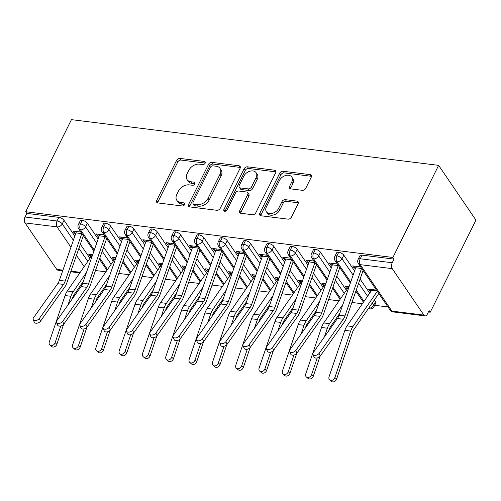 <?xml version="1.0" encoding="UTF-8"?>
<svg xmlns="http://www.w3.org/2000/svg" width="501" height="501" viewBox="0 0 501 501"><rect width="100%" height="100%" fill="white"/><g stroke="black" fill="none" stroke-linecap="round" stroke-linejoin="round"><path stroke-width="0.75" d="M205.147 163.201A1.941 1.365 -34.3 0 0 205.147 161.904A1.941 1.365 -34.3 0 0 204.32 161.441L180.003 158.416A2.774 1.948 -34.3 0 0 176.615 160.358L156.719 200.431A2.774 1.948 -34.3 0 0 156.713 202.279A2.774 1.948 -34.3 0 0 157.903 202.943L182.214 205.974A1.941 1.365 -34.3 0 0 184.593 204.615A1.941 1.365 -34.3 0 0 184.593 203.318A1.941 1.365 -34.3 0 0 183.761 202.855L180.617 202.46A8.874 6.244 -34.3 0 1 176.822 200.337A8.874 6.244 -34.3 0 1 176.828 194.426L178.488 191.088A8.874 6.244 -34.3 0 1 189.347 184.875L192.49 185.264A1.941 1.365 -34.3 0 0 194.87 183.905A1.941 1.365 -34.3 0 0 194.87 182.614A1.941 1.365 -34.3 0 0 194.044 182.145L190.894 181.757A8.874 6.244 -34.3 0 1 187.098 179.634A8.874 6.244 -34.3 0 1 187.111 173.722L188.764 170.378A8.874 6.244 -34.3 0 1 199.623 164.165L202.773 164.56A1.941 1.365 -34.3 0 0 205.147 163.201M302.303 190.311A2.774 1.948 -34.3 0 0 305.698 188.37L311.284 177.129A2.774 1.948 -34.3 0 0 311.284 175.281A2.774 1.948 -34.3 0 0 310.1 174.617L283.096 171.254A2.774 1.948 -34.3 0 0 279.702 173.196L259.806 213.269A2.774 1.948 -34.3 0 0 259.806 215.117A2.774 1.948 -34.3 0 0 260.99 215.781L287.994 219.144A2.774 1.948 -34.3 0 0 291.388 217.202L298.126 203.619A2.774 1.948 -34.3 0 0 298.133 201.771A2.774 1.948 -34.3 0 0 296.949 201.108L285.388 199.674A2.774 1.948 -34.3 0 0 281.994 201.615L278.65 208.347A7.421 5.217 -34.3 0 1 272.525 213.282A7.421 5.217 -34.3 0 1 266.4 211.766A7.421 5.217 -34.3 0 1 266.413 206.825L279.508 180.441A7.421 5.217 -34.3 0 1 285.639 175.507A7.421 5.217 -34.3 0 1 291.757 177.022A7.421 5.217 -34.3 0 1 291.751 181.963L289.565 186.359A2.774 1.948 -34.3 0 0 289.565 188.207A2.774 1.948 -34.3 0 0 290.749 188.871L302.303 190.311M25.72 211.735L71.436 119.639L438.619 165.368L392.903 257.464L25.72 211.735L26.854 213.395L25.05 217.021L57.045 221.004L58.849 217.378L26.854 213.395M240.117 168.261A2.774 1.948 -34.3 0 0 240.117 166.413A2.774 1.948 -34.3 0 0 238.933 165.75L211.929 162.387A2.774 1.948 -34.3 0 0 208.535 164.328L188.639 204.408A2.774 1.948 -34.3 0 0 188.639 206.255A2.774 1.948 -34.3 0 0 189.823 206.919L216.827 210.282A2.774 1.948 -34.3 0 0 220.221 208.341L240.117 168.261M247.513 166.82L274.517 170.183A2.774 1.948 -34.3 0 1 275.7 170.847A2.774 1.948 -34.3 0 1 275.7 172.695L255.804 212.768A2.774 1.948 -34.3 0 1 252.41 214.71L240.856 213.276A2.774 1.948 -34.3 0 1 239.666 212.612A2.774 1.948 -34.3 0 1 239.672 210.764L247.738 194.507A2.774 1.948 -34.3 0 0 247.745 192.66A2.774 1.948 -34.3 0 0 246.555 191.996L238.889 191.044A2.774 1.948 -34.3 0 0 235.495 192.985L227.097 209.906A1.941 1.365 -34.3 0 1 225.494 211.197A1.941 1.365 -34.3 0 1 223.891 210.802A1.941 1.365 -34.3 0 1 223.891 209.506L244.119 168.762A2.774 1.948 -34.3 0 1 247.513 166.82L248.64 168.48L275.644 171.843L274.517 170.183M423.915 315.104L392.239 268.642L360.244 264.653L391.92 311.115L423.915 315.104A4.24 2.355 97.1 0 0 425.08 315.906A4.24 2.355 97.1 0 0 427.303 314.19L429.106 310.557L430.234 312.217L475.95 220.127L438.619 165.368M70.935 247.25L57.058 226.897L25.056 222.914L56.732 269.375L62.938 270.145M25.056 222.914A4.24 2.355 -82.9 0 1 25.05 217.021M62.719 270.778L57.897 270.177A4.24 2.355 -82.9 0 1 56.732 269.375M430.234 312.217L428.393 311.991M387.962 306.956L374.66 305.297M362.367 303.769L351.927 302.466M339.052 300.863L328.612 299.56M315.736 297.957L305.297 296.661M292.427 295.058L281.988 293.755M269.112 292.152L258.673 290.856M245.797 289.252L235.357 287.95M222.488 286.347L212.048 285.044M199.173 283.441L188.733 282.144M175.857 280.541L165.418 279.239M152.548 277.635L142.109 276.333M129.233 274.73L118.793 273.433M105.918 271.83L95.478 270.527M392.903 257.464L394.036 259.117L392.233 262.749A4.24 2.355 97.1 0 0 392.239 268.642M63.608 324.372L56.863 344.212A3.532 2.749 130.9 0 1 51.634 346.517L49.893 345.014A3.532 2.749 -49.1 0 1 49.292 341.976L65.08 295.546A14.128 7.847 -82.9 0 1 67.297 291.031L91.965 255.416A4.803 2.668 97.1 0 0 92.366 254.727L88.752 254.276L90.224 256.437L91.151 254.577M75.313 231.349L74.386 233.203L72.914 231.049L80.88 232.038L76.528 231.5A8.473 4.709 97.1 0 0 75.945 232.896L59.368 280.372A10.452 5.805 -82.9 0 1 57.703 283.685L33.511 317.784A3.532 2.11 -22.8 0 0 33.172 319.519A3.532 2.11 -22.8 0 0 35.966 320.465A3.532 2.11 -22.8 0 0 39.341 318.511L40.481 321.229A3.532 2.11 157.2 0 1 37.105 323.183A3.532 2.11 157.2 0 1 34.312 322.231L33.172 319.519M74.386 233.203L75.776 233.378M90.224 256.437L91.176 256.556M394.036 259.117L362.035 255.134L360.238 258.767L392.233 262.749M390.104 310.1A4.24 4.24 0 0 0 393.085 311.923A4.24 2.355 97.1 0 1 391.92 311.115A4.24 2.981 -34.3 0 1 390.104 310.1L358.428 263.639A4.24 2.981 -34.3 0 0 360.244 264.653A4.24 2.355 97.1 0 1 360.238 258.767A4.24 1.879 26.4 0 0 358.134 259.368L359.937 255.742A4.24 1.879 26.4 0 1 362.035 255.134M58.849 217.378A4.24 1.879 26.4 0 1 64.04 220.302L74.824 236.115M80.342 244.212L89.961 258.316M338.726 252.235L336.923 255.861A4.24 1.879 26.4 0 0 334.825 256.468L336.622 252.836A4.24 1.879 26.4 0 1 338.726 252.235A4.24 1.879 26.4 0 1 343.799 255.141L354.583 270.953M360.1 279.051L369.719 293.154M374.353 299.955L375.481 301.602A4.24 1.879 26.4 0 1 375.775 303.055L373.978 306.681A4.24 1.879 -153.6 0 0 373.677 305.234L375.481 301.602M378.806 293.53A8.473 4.709 -82.9 0 1 378.712 293.661L354.044 329.276A10.452 5.805 97.1 0 0 352.403 332.62L336.622 379.05A3.532 2.749 130.9 0 1 331.393 381.361L329.652 379.852A3.532 2.749 -49.1 0 1 329.051 376.821L344.838 330.384A14.128 7.847 -82.9 0 1 347.055 325.869L371.723 290.254A4.803 2.668 97.1 0 0 372.124 289.572L376.476 290.11L368.511 289.121L369.982 291.275L370.934 291.394M361.597 268.285A8.473 4.709 97.1 0 0 361.534 268.461L355.704 267.734A8.473 4.709 97.1 0 1 356.286 266.338L360.639 266.883L352.673 265.887L354.144 268.048L355.535 268.217M315.411 249.329L313.607 252.955A4.24 1.879 26.4 0 0 311.509 253.562L313.313 249.936A4.24 1.879 26.4 0 1 315.411 249.329A4.24 1.879 26.4 0 1 320.49 252.235L331.267 268.048M336.785 276.145L346.404 290.248M320.051 356.305L313.307 376.151A3.532 2.749 130.9 0 1 308.077 378.455L306.343 376.946A3.532 2.749 -49.1 0 1 305.742 373.915L321.523 327.485A14.128 7.847 -82.9 0 1 323.74 322.963L348.408 287.355A4.803 2.668 97.1 0 0 348.815 286.666L345.202 286.215L346.673 288.376L347.619 288.495M338.281 265.38A8.473 4.709 97.1 0 0 338.219 265.555L332.388 264.835A8.473 4.709 97.1 0 1 332.977 263.438L337.323 263.977L329.364 262.987L330.835 265.142L332.219 265.317M292.096 246.423L290.298 250.055A4.24 1.879 26.4 0 0 288.194 250.657L289.998 247.031A4.24 1.879 26.4 0 1 292.096 246.423A4.24 1.879 26.4 0 1 297.174 249.335L307.952 265.148M313.476 273.245L323.089 287.349M296.742 353.405L289.991 373.245A3.532 2.749 130.9 0 1 284.768 375.55L283.027 374.047A3.532 2.749 -49.1 0 1 282.426 371.016L298.214 324.579A14.128 7.847 -82.9 0 1 300.431 320.064L325.099 284.449A4.803 2.668 97.1 0 0 325.5 283.76L321.886 283.315L323.358 285.47L324.31 285.589M314.972 262.474A8.473 4.709 97.1 0 0 314.904 262.656L309.079 261.929A8.473 4.709 97.1 0 1 309.662 260.533L314.014 261.077L306.048 260.082L307.52 262.242L308.91 262.411M268.786 243.524L266.983 247.15A4.24 1.879 26.4 0 0 264.885 247.757L266.682 244.125A4.24 1.879 26.4 0 1 268.786 243.524A4.24 1.879 26.4 0 1 273.859 246.429L284.643 262.242M290.16 270.34L299.78 284.443M273.427 350.5L266.682 370.345A3.532 2.749 130.9 0 1 261.453 372.65L259.712 371.141A3.532 2.749 -49.1 0 1 259.111 368.11L274.899 321.68A14.128 7.847 -82.9 0 1 277.116 317.158L301.784 281.543A4.803 2.668 97.1 0 0 302.184 280.861L298.571 280.41L300.043 282.564L300.995 282.683M291.657 259.574A8.473 4.709 97.1 0 0 291.595 259.75L285.764 259.023A8.473 4.709 97.1 0 1 286.347 257.627L290.699 258.172L282.733 257.182L284.205 259.336L285.595 259.512M245.471 240.618L243.668 244.25A4.24 1.879 26.4 0 0 241.57 244.851L243.373 241.225A4.24 1.879 26.4 0 1 245.471 240.618A4.24 1.879 26.4 0 1 250.55 243.53L261.328 259.343M266.845 267.434L276.464 281.543M250.112 347.6L243.367 367.44A3.532 2.749 130.9 0 1 238.138 369.744L236.403 368.235A3.532 2.749 -49.1 0 1 235.802 365.204L251.583 318.774A14.128 7.847 -82.9 0 1 253.8 314.259L278.468 278.644A4.803 2.668 97.1 0 0 278.875 277.955L275.262 277.504L276.734 279.664L277.679 279.783M268.342 256.669A8.473 4.709 97.1 0 0 268.279 256.85L262.449 256.124A8.473 4.709 97.1 0 1 263.038 254.727L267.39 255.266L259.424 254.276L260.896 256.431L262.28 256.606M222.156 237.718L220.359 241.344A4.24 1.879 26.4 0 0 218.254 241.952L220.058 238.319A4.24 1.879 26.4 0 1 222.156 237.718A4.24 1.879 26.4 0 1 227.235 240.624L238.013 256.437M243.536 264.534L253.149 278.637M226.803 344.694L220.052 364.534A3.532 2.749 130.9 0 1 214.829 366.845L213.088 365.335A3.532 2.749 -49.1 0 1 212.487 362.304L228.274 315.868A14.128 7.847 -82.9 0 1 230.491 311.353L255.159 275.738A4.803 2.668 97.1 0 0 255.56 275.055L251.947 274.604L253.418 276.759L254.37 276.878M245.033 253.769A8.473 4.709 97.1 0 0 244.964 253.944L239.14 253.218A8.473 4.709 97.1 0 1 239.722 251.821L244.075 252.366L236.109 251.37L237.58 253.531L238.971 253.7M198.847 234.812L197.043 238.438A4.24 1.879 26.4 0 0 194.945 239.046L196.743 235.414A4.24 1.879 26.4 0 1 198.847 234.812A4.24 1.879 26.4 0 1 203.92 237.718L214.704 253.531M220.221 261.628L229.84 275.732M203.487 341.788L196.743 361.634A3.532 2.749 130.9 0 1 191.514 363.939L189.773 362.43A3.532 2.749 -49.1 0 1 189.171 359.399L204.959 312.968A14.128 7.847 -82.9 0 1 207.176 308.447L231.844 272.838A4.803 2.668 97.1 0 0 232.245 272.149L228.631 271.699L230.103 273.859L231.055 273.978M221.718 250.863A8.473 4.709 97.1 0 0 221.655 251.039L215.825 250.312A8.473 4.709 97.1 0 1 216.407 248.922L220.759 249.46L212.793 248.471L214.265 250.625L215.655 250.801M175.532 231.907L173.728 235.539A4.24 1.879 26.4 0 0 171.63 236.14L173.434 232.514A4.24 1.879 26.4 0 1 175.532 231.907A4.24 1.879 26.4 0 1 180.61 234.819L191.388 250.632M196.906 258.729L206.525 272.832M180.172 338.889L173.427 358.729A3.532 2.749 130.9 0 1 168.198 361.033L166.464 359.53A3.532 2.749 -49.1 0 1 165.862 356.499L181.644 310.063A14.128 7.847 -82.9 0 1 183.861 305.547L208.529 269.933A4.803 2.668 97.1 0 0 208.936 269.244L205.322 268.799L206.794 270.953L207.74 271.072M198.402 247.957A8.473 4.709 97.1 0 0 198.34 248.139L192.509 247.413A8.473 4.709 97.1 0 1 193.098 246.016L197.45 246.555L189.484 245.565L190.956 247.726L192.34 247.895M152.216 229.007L150.419 232.633A4.24 1.879 26.4 0 0 148.315 233.241L150.118 229.608A4.24 1.879 26.4 0 1 152.216 229.007A4.24 1.879 26.4 0 1 157.295 231.913L168.073 247.726M173.596 255.823L183.209 269.926M156.863 335.983L150.112 355.823A3.532 2.749 130.9 0 1 144.889 358.134L143.148 356.624A3.532 2.749 -49.1 0 1 142.547 353.593L158.335 307.163A14.128 7.847 -82.9 0 1 160.552 302.642L185.22 267.027A4.803 2.668 97.1 0 0 185.62 266.344L182.007 265.893L183.479 268.048L184.431 268.167M175.093 245.058A8.473 4.709 97.1 0 0 175.024 245.233L169.2 244.507A8.473 4.709 97.1 0 1 169.783 243.11L174.135 243.655L166.169 242.659L167.641 244.82L169.031 244.995M128.907 226.101L127.104 229.734A4.24 1.879 26.4 0 0 125.006 230.335L126.803 226.709A4.24 1.879 26.4 0 1 128.907 226.101A4.24 1.879 26.4 0 1 133.98 229.013L144.764 244.82M150.281 252.917L159.9 267.027M133.548 333.084L126.803 352.923A3.532 2.749 130.9 0 1 121.574 355.228L119.833 353.719A3.532 2.749 -49.1 0 1 119.232 350.687L135.019 304.257A14.128 7.847 -82.9 0 1 137.236 299.736L161.904 264.127A4.803 2.668 97.1 0 0 162.305 263.438L158.692 262.987L160.163 265.148L161.115 265.267M151.778 242.152A8.473 4.709 97.1 0 0 151.715 242.334L145.885 241.607A8.473 4.709 97.1 0 1 146.467 240.211L150.82 240.749L142.854 239.76L144.326 241.914L145.716 242.089M105.592 223.195L103.788 226.828A4.24 1.879 26.4 0 0 101.69 227.435L103.494 223.803A4.24 1.879 26.4 0 1 105.592 223.195A4.24 1.879 26.4 0 1 110.671 226.108L121.449 241.92M126.972 250.018L136.585 264.121M110.233 330.178L103.488 350.017A3.532 2.749 130.9 0 1 98.259 352.322L96.524 350.819A3.532 2.749 -49.1 0 1 95.923 347.788L111.704 301.351A14.128 7.847 -82.9 0 1 113.921 296.836L138.589 261.221A4.803 2.668 97.1 0 0 138.996 260.539L135.383 260.088L136.854 262.242L137.8 262.361M128.463 239.253A8.473 4.709 97.1 0 0 128.4 239.428L122.57 238.701A8.473 4.709 97.1 0 1 123.158 237.305L127.511 237.85L119.545 236.854L121.017 239.015L122.401 239.184M82.277 220.296L80.479 223.922A4.24 1.879 26.4 0 0 78.375 224.529L80.179 220.897A4.24 1.879 26.4 0 1 82.277 220.296A4.24 1.879 26.4 0 1 87.356 223.202L98.133 239.015M103.657 247.112L113.27 261.215M86.924 327.272L80.173 347.118A3.532 2.749 130.9 0 1 74.95 349.422L73.209 347.913A3.532 2.749 -49.1 0 1 72.607 344.882L88.395 298.452A14.128 7.847 -82.9 0 1 90.612 293.93L115.28 258.322A4.803 2.668 97.1 0 0 115.681 257.633L112.067 257.182L113.539 259.343L114.491 259.455M105.154 236.347A8.473 4.709 97.1 0 0 105.085 236.522L99.261 235.796A8.473 4.709 97.1 0 1 99.843 234.399L104.195 234.944L96.23 233.954L97.701 236.109L99.092 236.284M87.356 223.202L85.552 226.834A4.24 1.879 26.4 0 0 80.479 223.922A4.24 2.355 97.1 0 0 80.486 229.815L94.282 250.055M99.799 258.147L107.54 269.494M113.539 259.343L114.46 257.483M97.701 236.109L98.622 234.249M136.854 262.242L137.775 260.382M121.017 239.015L121.937 237.155M160.163 265.148L161.09 263.288M144.326 241.914L145.252 240.054M183.479 268.048L184.399 266.194M167.641 244.82L168.561 242.96M206.794 270.953L207.715 269.093M190.956 247.726L191.877 245.866M230.103 273.859L231.03 271.999M214.265 250.625L215.192 248.765M253.418 276.759L254.339 274.899M237.58 253.531L238.501 251.671M276.734 279.664L277.654 277.805M260.896 256.431L261.816 254.577M300.043 282.564L300.969 280.71M284.205 259.336L285.132 257.476M323.358 285.47L324.279 283.61M307.52 262.242L308.441 260.382M346.673 288.376L347.594 286.516M330.835 265.142L331.756 263.282M369.982 291.275L370.909 289.415M354.144 268.048L355.071 266.188M110.671 226.108L108.867 229.734A4.24 1.879 26.4 0 0 103.788 226.828A4.24 2.355 97.1 0 0 103.801 232.721L117.597 252.955M123.114 261.052L130.849 272.4M133.98 229.013L132.183 232.639A4.24 1.879 26.4 0 0 127.104 229.734A4.24 2.355 97.1 0 0 127.11 235.62L140.906 255.861M146.43 263.958L154.164 275.3M157.295 231.913L155.492 235.545A4.24 1.879 26.4 0 0 150.419 232.633A4.24 2.355 97.1 0 0 150.425 238.526L164.222 258.76M169.739 266.858L177.479 278.205M180.61 234.819L178.807 238.445A4.24 1.879 26.4 0 0 173.728 235.539A4.24 2.355 97.1 0 0 173.741 241.432L187.537 261.666M193.054 269.763L200.788 281.111M203.92 237.718L202.122 241.35A4.24 1.879 26.4 0 0 197.043 238.438A4.24 2.355 97.1 0 0 197.05 244.331L210.846 264.572M216.369 272.669L224.104 284.011M227.235 240.624L225.431 244.25A4.24 1.879 26.4 0 0 220.359 241.344A4.24 2.355 97.1 0 0 220.365 247.237L234.161 267.471M239.678 275.569L247.419 286.916M250.55 243.53L248.746 247.156A4.24 1.879 26.4 0 0 243.668 244.25A4.24 2.355 97.1 0 0 243.68 250.137L257.476 270.377M262.994 278.475L270.728 289.816M273.859 246.429L272.062 250.062A4.24 1.879 26.4 0 0 266.983 247.15A4.24 2.355 97.1 0 0 266.989 253.043L280.785 273.277M286.309 281.374L294.043 292.722M297.174 249.335L295.371 252.961A4.24 1.879 26.4 0 0 290.298 250.055A4.24 2.355 97.1 0 0 290.304 255.948L304.101 276.183M309.618 284.28L317.358 295.628M320.49 252.235L318.686 255.867A4.24 1.879 26.4 0 0 313.607 252.955A4.24 2.355 97.1 0 0 313.62 258.848L327.416 279.088M332.933 287.186L340.667 298.527M368.623 308.234A4.24 2.355 97.1 0 0 369.769 309.017A4.24 2.355 97.1 0 0 369.826 309.023C372.406 308.66 373.79 307.877 373.978 306.681M343.799 255.141L342.001 258.773A4.24 1.879 26.4 0 0 336.923 255.861A4.24 2.355 97.1 0 0 336.929 261.754L350.725 281.988M356.249 290.085L363.983 301.433M187.098 179.634L188.232 181.287A8.874 6.244 -34.3 0 0 192.027 183.416L190.894 181.757M194.927 183.779L192.027 183.416M176.822 200.337L177.949 201.997A8.874 6.244 -34.3 0 0 181.744 204.12L180.617 202.46M184.65 204.483L181.744 204.12M205.203 163.069L181.137 160.076A2.774 1.948 -34.3 0 0 177.742 162.017L157.846 202.091A2.774 1.948 -34.3 0 0 157.608 202.886M240.355 167.472A2.774 1.948 -34.3 0 0 240.06 167.409L213.057 164.046A2.774 1.948 -34.3 0 0 209.668 165.988L189.773 206.068A2.774 1.948 -34.3 0 0 189.528 206.863M212.9 165.818A1.941 1.365 -34.3 0 0 210.52 167.177L193.06 202.354A1.941 1.365 -34.3 0 0 193.06 203.65A1.941 1.365 -34.3 0 0 193.887 204.114L197.206 204.527A8.874 6.244 -34.3 0 0 208.065 198.315L220.002 174.273A8.874 6.244 -34.3 0 0 220.014 168.361A8.874 6.244 -34.3 0 0 216.219 166.232L212.9 165.818M193.06 203.65L194.188 205.31A1.941 1.365 -34.3 0 0 195.021 205.773L193.887 204.114M220.014 168.361L221.141 170.021A8.874 6.244 -34.3 0 1 221.135 175.926L209.199 199.974A8.874 6.244 -34.3 0 1 198.34 206.187L195.021 205.773M247.745 192.66L248.872 194.319A2.774 1.948 -34.3 0 1 248.872 196.167L240.799 212.424A2.774 1.948 -34.3 0 0 240.561 213.219M248.64 168.48A2.774 1.948 -34.3 0 0 245.252 170.421L225.024 211.165A1.941 1.365 -34.3 0 0 224.974 211.278M256.111 177.642A7.421 5.217 -34.3 0 0 256.117 172.701A7.421 5.217 -34.3 0 0 249.999 171.185A7.421 5.217 -34.3 0 0 243.868 176.12L239.253 185.414A2.774 1.948 -34.3 0 0 239.253 187.261A2.774 1.948 -34.3 0 0 240.436 187.925L248.101 188.883A2.774 1.948 -34.3 0 0 251.496 186.942L256.111 177.642L257.245 179.302A7.421 5.217 -34.3 0 0 257.251 174.361L256.117 172.701M239.253 187.261L240.38 188.921A2.774 1.948 -34.3 0 0 241.57 189.585L240.436 187.925M257.245 179.302L252.629 188.601A2.774 1.948 -34.3 0 1 249.235 190.543L241.57 189.585M291.757 177.022L292.891 178.682A7.421 5.217 -34.3 0 1 292.878 183.623L290.699 188.019A2.774 1.948 -34.3 0 0 290.455 188.814M266.4 211.766L267.534 213.426A7.421 5.217 -34.3 0 0 273.652 214.942A7.421 5.217 -34.3 0 0 279.783 210.007L278.65 208.347M298.371 202.83A2.774 1.948 -34.3 0 0 298.076 202.767L286.522 201.333A2.774 1.948 -34.3 0 0 283.128 203.274L279.783 210.007M311.522 176.333A2.774 1.948 -34.3 0 0 311.227 176.277L284.23 172.914A2.774 1.948 -34.3 0 0 280.836 174.855L260.94 214.929A2.774 1.948 -34.3 0 0 260.695 215.724M49.893 345.014A3.532 2.749 -49.1 0 0 55.123 342.703L60.796 326.007M83.354 281.349L74.286 294.438A10.452 5.805 97.1 0 0 72.645 297.782L72.25 298.947M67.929 305.04L70.91 296.273A14.128 7.847 -82.9 0 1 73.127 291.757L86.422 272.557M81.838 233.441A8.473 4.709 97.1 0 0 81.776 233.623L65.199 281.099A10.452 5.805 -82.9 0 1 63.533 284.411L39.341 318.511M40.481 321.229L64.673 287.129A14.128 7.847 97.1 0 0 66.921 282.652L83.335 235.639M73.209 347.913A3.532 2.749 -49.1 0 0 78.438 345.609L84.112 328.913M106.669 284.249L97.601 297.337A10.452 5.805 97.1 0 0 95.96 300.681L95.566 301.852M91.238 307.946L94.219 299.178A14.128 7.847 -82.9 0 1 96.436 294.657L109.738 275.456M96.524 350.819A3.532 2.749 -49.1 0 0 101.747 348.514L107.427 331.819M129.978 287.154L120.916 300.243A10.452 5.805 97.1 0 0 119.276 303.587L118.875 304.752M114.554 310.852L117.535 302.078A14.128 7.847 -82.9 0 1 119.752 297.563L133.053 278.362M119.833 353.719A3.532 2.749 -49.1 0 0 125.062 351.414L130.736 334.718M153.293 290.06L144.225 303.149A10.452 5.805 97.1 0 0 142.585 306.493L142.19 307.658M137.869 313.751L140.85 304.984A14.128 7.847 -82.9 0 1 143.067 300.462L156.362 281.261M143.148 356.624A3.532 2.749 -49.1 0 0 148.377 354.32L154.051 337.624M176.609 292.96L167.541 306.048A10.452 5.805 97.1 0 0 165.9 309.393L165.505 310.557M161.178 316.657L164.159 307.89A14.128 7.847 -82.9 0 1 166.376 303.368L179.677 284.167M99.261 235.796L82.684 283.278A10.452 5.805 -82.9 0 1 81.018 286.591L56.826 320.69A3.532 2.11 -22.8 0 0 56.481 322.419A3.532 2.11 -22.8 0 0 59.281 323.37A3.532 2.11 -22.8 0 0 62.656 321.417L63.796 324.134A3.532 2.11 157.2 0 1 60.421 326.082A3.532 2.11 157.2 0 1 57.621 325.136L56.481 322.419M105.085 236.522L88.508 284.004A10.452 5.805 -82.9 0 1 86.848 287.317L62.656 321.417M63.796 324.134L87.988 290.029A14.128 7.847 97.1 0 0 90.23 285.557L106.65 238.545M122.57 238.701L105.993 286.184A10.452 5.805 -82.9 0 1 104.333 289.49L80.141 323.596A3.532 2.11 -22.8 0 0 79.797 325.324A3.532 2.11 -22.8 0 0 82.596 326.27A3.532 2.11 -22.8 0 0 85.965 324.322L87.105 327.034A3.532 2.11 157.2 0 1 83.736 328.988A3.532 2.11 157.2 0 1 80.937 328.036L79.797 325.324M128.4 239.428L111.823 286.91A10.452 5.805 -82.9 0 1 110.157 290.217L85.965 324.322M87.105 327.034L111.297 292.935A14.128 7.847 97.1 0 0 113.545 288.457L129.959 241.444M145.885 241.607L129.308 289.083A10.452 5.805 -82.9 0 1 127.642 292.396L103.45 326.495A3.532 2.11 -22.8 0 0 103.112 328.224A3.532 2.11 -22.8 0 0 105.905 329.176A3.532 2.11 -22.8 0 0 109.281 327.222L110.42 329.94A3.532 2.11 157.2 0 1 107.045 331.894A3.532 2.11 157.2 0 1 104.252 330.942L103.112 328.224M151.715 242.334L135.132 289.81A10.452 5.805 -82.9 0 1 133.473 293.123L109.281 327.222M110.42 329.94L134.612 295.834A14.128 7.847 97.1 0 0 136.861 291.363L153.275 244.35M169.2 244.507L152.617 291.989A10.452 5.805 -82.9 0 1 150.958 295.302L126.766 329.401A3.532 2.11 -22.8 0 0 126.421 331.13A3.532 2.11 -22.8 0 0 129.22 332.082A3.532 2.11 -22.8 0 0 132.596 330.128L133.736 332.839A3.532 2.11 157.2 0 1 130.36 334.793A3.532 2.11 157.2 0 1 127.561 333.848L126.421 331.13M175.024 245.233L158.448 292.716A10.452 5.805 -82.9 0 1 156.788 296.022L132.596 330.128M133.736 332.839L157.928 298.74A14.128 7.847 97.1 0 0 160.17 294.269L176.59 247.256M166.464 359.53A3.532 2.749 -49.1 0 0 171.686 357.219L177.367 340.523M199.918 295.866L190.856 308.954A10.452 5.805 97.1 0 0 189.215 312.298L188.814 313.463M184.493 319.557L187.474 310.789A14.128 7.847 -82.9 0 1 189.691 306.274L202.993 287.073M192.509 247.413L175.932 294.889A10.452 5.805 -82.9 0 1 174.273 298.201L150.081 332.307A3.532 2.11 -22.8 0 0 149.736 334.035A3.532 2.11 -22.8 0 0 152.536 334.981A3.532 2.11 -22.8 0 0 155.905 333.027L157.045 335.745A3.532 2.11 157.2 0 1 153.675 337.699A3.532 2.11 157.2 0 1 150.876 336.747L149.736 334.035M198.34 248.139L181.763 295.615A10.452 5.805 -82.9 0 1 180.097 298.928L155.905 333.027M157.045 335.745L181.237 301.646A14.128 7.847 97.1 0 0 183.485 297.168L199.899 250.156M189.773 362.43A3.532 2.749 -49.1 0 0 195.002 360.125L200.676 343.429M223.233 298.765L214.165 311.854A10.452 5.805 97.1 0 0 212.524 315.198L212.13 316.369M207.809 322.462L210.789 313.695A14.128 7.847 -82.9 0 1 213.006 309.173L226.302 289.973M215.825 250.312L199.248 297.794A10.452 5.805 -82.9 0 1 197.582 301.107L173.39 335.207A3.532 2.11 -22.8 0 0 173.052 336.935A3.532 2.11 -22.8 0 0 175.845 337.887A3.532 2.11 -22.8 0 0 179.22 335.933L180.36 338.651A3.532 2.11 157.2 0 1 176.985 340.599A3.532 2.11 157.2 0 1 174.191 339.653L173.052 336.935M221.655 251.039L205.072 298.521A10.452 5.805 -82.9 0 1 203.412 301.834L179.22 335.933M180.36 338.651L204.552 304.545A14.128 7.847 97.1 0 0 206.8 300.074L223.214 253.061M213.088 365.335A3.532 2.749 -49.1 0 0 218.317 363.031L223.991 346.335M246.548 301.671L237.48 314.76A10.452 5.805 97.1 0 0 235.839 318.104L235.445 319.269M231.118 325.368L234.099 316.594A14.128 7.847 -82.9 0 1 236.315 312.079L249.617 292.878M239.14 253.218L222.557 300.7A10.452 5.805 -82.9 0 1 220.897 304.007L196.705 338.112A3.532 2.11 -22.8 0 0 196.361 339.841A3.532 2.11 -22.8 0 0 199.16 340.786A3.532 2.11 -22.8 0 0 202.536 338.839L203.675 341.55A3.532 2.11 157.2 0 1 200.3 343.504A3.532 2.11 157.2 0 1 197.5 342.559L196.361 339.841M244.964 253.944L228.387 301.427A10.452 5.805 -82.9 0 1 226.728 304.733L202.536 338.839M203.675 341.55L227.867 307.451A14.128 7.847 97.1 0 0 230.109 302.973L246.53 255.961M236.403 368.235A3.532 2.749 -49.1 0 0 241.626 365.93L247.306 349.235M269.857 304.577L260.796 317.665A10.452 5.805 97.1 0 0 259.155 321.009L258.754 322.174M254.433 328.268L257.414 319.5A14.128 7.847 -82.9 0 1 259.631 314.979L272.932 295.784M262.449 256.124L245.872 303.6A10.452 5.805 -82.9 0 1 244.212 306.913L220.02 341.012A3.532 2.11 -22.8 0 0 219.676 342.747A3.532 2.11 -22.8 0 0 222.475 343.692A3.532 2.11 -22.8 0 0 225.845 341.738L226.984 344.456A3.532 2.11 157.2 0 1 223.615 346.41A3.532 2.11 157.2 0 1 220.816 345.458L219.676 342.747M268.279 256.85L251.702 304.326A10.452 5.805 -82.9 0 1 250.037 307.639L225.845 341.738M226.984 344.456L251.176 310.351A14.128 7.847 97.1 0 0 253.425 305.879L269.839 258.867M259.712 371.141A3.532 2.749 -49.1 0 0 264.941 368.836L270.615 352.14M293.173 307.476L284.105 320.565A10.452 5.805 97.1 0 0 282.464 323.909L282.069 325.08M277.748 331.174L280.729 322.406A14.128 7.847 -82.9 0 1 282.946 317.885L296.241 298.684M285.764 259.023L269.187 306.506A10.452 5.805 -82.9 0 1 267.521 309.818L243.329 343.918A3.532 2.11 -22.8 0 0 242.991 345.646A3.532 2.11 -22.8 0 0 245.784 346.598A3.532 2.11 -22.8 0 0 249.16 344.644L250.3 347.356A3.532 2.11 157.2 0 1 246.924 349.31A3.532 2.11 157.2 0 1 244.131 348.364L242.991 345.646M291.595 259.75L275.011 307.232A10.452 5.805 -82.9 0 1 273.352 310.539L249.16 344.644M250.3 347.356L274.492 313.257A14.128 7.847 97.1 0 0 276.74 308.785L293.154 261.772M283.027 374.047A3.532 2.749 -49.1 0 0 288.257 371.736L293.93 355.04M316.488 310.382L307.42 323.471A10.452 5.805 97.1 0 0 305.779 326.815L305.385 327.98M301.057 334.073L304.038 325.306A14.128 7.847 -82.9 0 1 306.255 320.79L319.557 301.589M309.079 261.929L292.496 309.405A10.452 5.805 -82.9 0 1 290.837 312.718L266.645 346.824A3.532 2.11 -22.8 0 0 266.3 348.552A3.532 2.11 -22.8 0 0 269.1 349.498A3.532 2.11 -22.8 0 0 272.475 347.544L273.615 350.262A3.532 2.11 157.2 0 1 270.239 352.216A3.532 2.11 157.2 0 1 267.44 351.264L266.3 348.552M314.904 262.656L298.327 310.132A10.452 5.805 -82.9 0 1 296.667 313.444L272.475 347.544M273.615 350.262L297.807 316.162A14.128 7.847 97.1 0 0 300.049 311.685L316.469 264.672M306.343 376.946A3.532 2.749 -49.1 0 0 311.566 374.642L317.246 357.946M339.797 313.288L330.735 326.376A10.452 5.805 97.1 0 0 329.094 329.714L328.694 330.885M324.372 336.979L327.353 328.211A14.128 7.847 -82.9 0 1 329.57 323.69L342.872 304.489M332.388 264.835L315.812 312.311A10.452 5.805 -82.9 0 1 314.152 315.624L289.96 349.723A3.532 2.11 -22.8 0 0 289.616 351.452A3.532 2.11 -22.8 0 0 292.415 352.403A3.532 2.11 -22.8 0 0 295.784 350.45L296.924 353.167A3.532 2.11 157.2 0 1 293.555 355.121A3.532 2.11 157.2 0 1 290.755 354.169L289.616 351.452M338.219 265.555L321.642 313.037A10.452 5.805 -82.9 0 1 319.976 316.35L295.784 350.45M296.924 353.167L321.116 319.062A14.128 7.847 97.1 0 0 323.364 314.59L339.778 267.578M329.652 379.852A3.532 2.749 -49.1 0 0 334.881 377.547L350.669 331.111A14.128 7.847 -82.9 0 1 352.886 326.596L377.309 291.332M355.704 267.734L339.127 315.217A10.452 5.805 -82.9 0 1 337.461 318.523L313.269 352.629A3.532 2.11 -22.8 0 0 312.931 354.357A3.532 2.11 -22.8 0 0 315.724 355.309A3.532 2.11 -22.8 0 0 319.099 353.355L320.239 356.067A3.532 2.11 157.2 0 1 316.864 358.021A3.532 2.11 157.2 0 1 314.071 357.075L312.931 354.357M361.534 268.461L344.951 315.943A10.452 5.805 -82.9 0 1 343.291 319.25L319.099 353.355M320.239 356.067L344.431 321.968A14.128 7.847 97.1 0 0 346.679 317.49L363.093 270.477M205.278 162.85L204.32 161.441M184.725 204.264L183.761 202.855M195.002 183.554L194.044 182.145M70.942 271.141L80.266 272.306M84.168 266.67L76.453 255.347M64.04 220.302L62.243 223.928A4.24 2.981 -34.3 0 1 57.058 226.897A4.24 2.355 -82.9 0 1 57.045 221.004A4.24 1.879 26.4 0 1 62.243 223.928L73.371 240.261M78.895 248.358L87.807 261.422M93.9 251.139L78.67 228.8A4.24 2.981 -34.3 0 0 80.486 229.815A4.24 2.981 -34.3 0 0 85.552 226.834L96.687 243.167M102.204 251.264L111.116 264.328M117.215 254.045L101.985 231.706A4.24 2.981 -34.3 0 0 103.801 232.721A4.24 2.981 -34.3 0 0 108.867 229.74L120.002 246.066M125.519 254.164L134.431 267.233M140.53 256.944L125.3 234.606A4.24 2.981 -34.3 0 0 127.11 235.62A4.24 2.981 -34.3 0 0 132.183 232.646L143.311 248.972M148.835 257.069L157.74 270.139M163.84 259.85L148.609 237.512A4.24 2.981 -34.3 0 0 150.425 238.526A4.24 2.981 -34.3 0 0 155.492 235.545L166.626 251.878M172.144 259.975L181.055 273.039M187.155 262.756L171.924 240.411A4.24 2.981 -34.3 0 0 173.741 241.432A4.24 2.981 -34.3 0 0 178.807 238.451L189.942 254.777M195.459 262.875L204.37 275.945M210.47 265.655L195.24 243.317A4.24 2.981 -34.3 0 0 197.05 244.331A4.24 2.981 -34.3 0 0 202.122 241.35L213.251 257.683M218.774 265.78L227.679 278.844M225.431 244.25L236.566 260.589M242.083 268.68L250.995 281.75M257.094 271.461L241.864 249.122A4.24 2.981 -34.3 0 0 243.68 250.137A4.24 2.981 -34.3 0 0 248.746 247.162L259.881 263.488M265.398 271.586L274.31 284.656M280.41 274.366L265.179 252.028A4.24 2.981 -34.3 0 0 266.989 253.043A4.24 2.981 -34.3 0 0 272.062 250.062L283.19 266.394M288.714 274.492L297.619 287.555M303.719 277.272L288.488 254.934A4.24 2.981 -34.3 0 0 290.304 255.948A4.24 2.981 -34.3 0 0 295.371 252.967L306.506 269.294M312.023 277.391L320.934 290.461M327.034 280.172L311.804 257.833A4.24 2.981 -34.3 0 0 313.62 258.848A4.24 2.981 -34.3 0 0 318.686 255.867L329.821 272.2M335.338 280.297L344.25 293.361M350.349 283.078L335.119 260.739A4.24 2.981 -34.3 0 0 336.929 261.754A4.24 2.981 -34.3 0 0 342.001 258.773L353.13 275.105M358.653 283.203L367.559 296.266M372.199 303.074L373.677 305.234A4.24 2.981 -34.3 0 1 368.636 308.215M233.779 268.561L218.549 246.223A4.24 2.981 -34.3 0 0 220.365 247.237A4.24 2.981 -34.3 0 0 225.431 244.256M157.846 202.091L156.719 200.431M177.742 162.017L176.615 160.358M181.137 160.076L180.003 158.416M189.773 206.068L188.639 204.408M209.668 165.988L208.535 164.328M213.057 164.046L211.929 162.387M240.06 167.409L238.933 165.75M198.34 206.187L197.206 204.527M209.199 199.974L208.065 198.315M221.135 175.926L220.002 174.273M240.799 212.424L239.672 210.764M248.872 196.167L247.738 194.507M225.024 211.165L223.891 209.506M245.252 170.421L244.119 168.762M249.235 190.543L248.101 188.883M252.629 188.601L251.496 186.942M290.699 188.019L289.565 186.359M292.878 183.623L291.751 181.963M283.128 203.274L281.994 201.615M286.522 201.333L285.388 199.674M298.076 202.767L296.949 201.108M260.94 214.929L259.806 213.269M280.836 174.855L279.702 173.196M284.23 172.914L283.096 171.254M311.227 176.277L310.1 174.617M55.123 342.703L56.863 344.212M65.08 295.546L70.91 296.273M67.297 291.031L73.127 291.757M91.965 255.416L92.391 255.466M81.776 233.623L75.945 232.896M65.199 281.099L59.368 280.372M63.533 284.411L57.703 283.685M78.438 345.609L80.173 347.118M88.395 298.452L94.219 299.178M90.612 293.93L96.436 294.657M115.28 258.322L115.706 258.372M101.747 348.514L103.488 350.017M111.704 301.351L117.535 302.078M113.921 296.836L119.752 297.563M138.589 261.221L139.015 261.278M125.062 351.414L126.803 352.923M135.019 304.257L140.85 304.984M137.236 299.736L143.067 300.462M161.904 264.127L162.33 264.177M148.377 354.32L150.112 355.823M158.335 307.163L164.159 307.89M160.552 302.642L166.376 303.368M185.22 267.027L185.646 267.083M88.508 284.004L82.684 283.278M86.848 287.317L81.018 286.591M111.823 286.91L105.993 286.184M110.157 290.217L104.333 289.49M135.132 289.81L129.308 289.083M133.473 293.123L127.642 292.396M158.448 292.716L152.617 291.989M156.788 296.022L150.958 295.302M171.686 357.219L173.427 358.729M181.644 310.063L187.474 310.789M183.861 305.547L189.691 306.274M208.529 269.933L208.955 269.983M181.763 295.615L175.932 294.889M180.097 298.928L174.273 298.201M195.002 360.125L196.743 361.634M204.959 312.968L210.789 313.695M207.176 308.447L213.006 309.173M231.844 272.838L232.27 272.888M205.072 298.521L199.248 297.794M203.412 301.834L197.582 301.107M218.317 363.031L220.052 364.534M228.274 315.868L234.099 316.594M230.491 311.353L236.315 312.079M255.159 275.738L255.585 275.794M228.387 301.427L222.557 300.7M226.728 304.733L220.897 304.007M241.626 365.93L243.367 367.44M251.583 318.774L257.414 319.5M253.8 314.259L259.631 314.979M278.468 278.644L278.894 278.694M251.702 304.326L245.872 303.6M250.037 307.639L244.212 306.913M264.941 368.836L266.682 370.345M274.899 321.68L280.729 322.406M277.116 317.158L282.946 317.885M301.784 281.543L302.209 281.6M275.011 307.232L269.187 306.506M273.352 310.539L267.521 309.818M288.257 371.736L289.991 373.245M298.214 324.579L304.038 325.306M300.431 320.064L306.255 320.79M325.099 284.449L325.525 284.505M298.327 310.132L292.496 309.405M296.667 313.444L290.837 312.718M311.566 374.642L313.307 376.151M321.523 327.485L327.353 328.211M323.74 322.963L329.57 323.69M348.408 287.355L348.834 287.405M321.642 313.037L315.812 312.311M319.976 316.35L314.152 315.624M334.881 377.547L336.622 379.05M344.838 330.384L350.669 331.111M347.055 325.869L352.886 326.596M371.723 290.254L377.028 290.918M344.951 315.943L339.127 315.217M343.291 319.25L337.461 318.523M70.716 271.774L79.847 272.907M393.085 311.923L425.08 315.906M106.97 270.308L99.423 259.236M78.375 224.529A4.24 4.24 0 0 0 78.67 228.8M130.285 273.214L122.739 262.142M101.69 227.435A4.24 4.24 0 0 0 101.985 231.706M153.6 276.12L146.048 265.042M125.006 230.335A4.24 4.24 0 0 0 125.3 234.606M176.909 279.019L169.363 267.947M148.315 233.241A4.24 4.24 0 0 0 148.609 237.512M200.225 281.925L192.678 270.847M171.63 236.14A4.24 4.24 0 0 0 171.924 240.411M223.54 284.825L215.987 273.753M194.945 239.046A4.24 4.24 0 0 0 195.24 243.317M246.849 287.731L239.303 276.658M218.254 241.952A4.24 4.24 0 0 0 218.549 246.223M270.164 290.636L262.618 279.558M241.57 244.851A4.24 4.24 0 0 0 241.864 249.122M293.48 293.536L285.927 282.464M264.885 247.757A4.24 4.24 0 0 0 265.179 252.028M316.789 296.442L309.242 285.37M288.194 250.657A4.24 4.24 0 0 0 288.488 254.934M340.104 299.341L332.558 288.269M311.509 253.562A4.24 4.24 0 0 0 311.804 257.833M368.379 308.591A4.24 4.24 0 0 0 369.769 309.017M363.419 302.247L355.867 291.175M334.825 256.468A4.24 4.24 0 0 0 335.119 260.739M358.134 259.368A4.24 4.24 0 0 0 358.428 263.639"/></g></svg>
